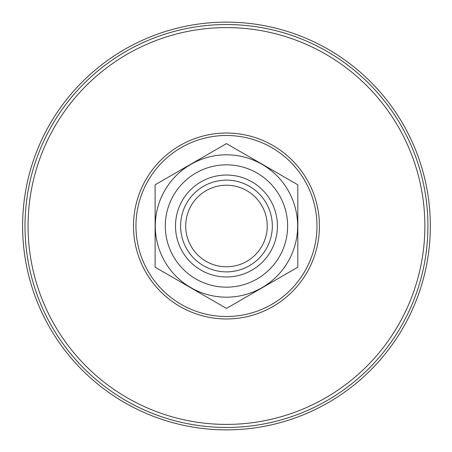 <?xml version="1.0" encoding="UTF-8"?>
<svg xmlns="http://www.w3.org/2000/svg" width="452" height="452" viewBox="0 0 452 452"><rect width="100%" height="100%" fill="white"/><g stroke="black" fill="none" stroke-linecap="round" stroke-linejoin="round"><path stroke-width="0.68" d="M22.6 226A203.863 203.863 0 0 1 328.401 49.449A203.863 203.863 0 0 1 328.401 402.551A203.863 203.863 0 0 1 22.6 226M180.597 226A45.872 45.872 0 0 0 226.463 271.872A45.872 45.872 0 0 0 272.336 226A45.872 45.872 0 0 0 226.463 180.128A45.872 45.872 0 0 0 180.597 226M185.693 226A40.77 40.77 0 0 0 246.854 261.312A40.77 40.77 0 0 0 246.854 190.687A40.77 40.77 0 0 0 185.693 226M165.308 226A61.161 61.161 0 0 0 226.463 287.161A61.161 61.161 0 0 0 287.625 226A61.161 61.161 0 0 0 226.463 164.839A61.161 61.161 0 0 0 165.308 226M175.5 226A50.969 50.969 0 0 0 251.95 270.138A50.969 50.969 0 0 0 251.95 181.862A50.969 50.969 0 0 0 175.5 226M226.463 308.394L297.817 267.194L297.817 184.806L226.463 143.606L155.115 184.806L155.115 267.194L226.463 308.394M297.642 226A71.179 71.179 0 0 1 190.874 287.642A71.179 71.179 0 0 1 190.874 164.358A71.179 71.179 0 0 1 297.642 226M319.428 226A92.965 92.965 0 0 1 226.463 318.965A92.965 92.965 0 0 1 133.498 226A92.965 92.965 0 0 1 226.463 133.035A92.965 92.965 0 0 1 319.428 226M316.982 226A90.519 90.519 0 0 0 181.207 147.612A90.519 90.519 0 0 0 181.207 304.388A90.519 90.519 0 0 0 316.982 226M427.925 226A201.462 201.462 0 0 0 226.463 24.538A201.462 201.462 0 0 0 25.007 226A201.462 201.462 0 0 0 226.463 427.462A201.462 201.462 0 0 0 427.925 226M424.869 226A198.405 198.405 0 0 1 226.463 424.405A198.405 198.405 0 0 1 28.064 226A198.405 198.405 0 0 1 226.463 27.595A198.405 198.405 0 0 1 424.869 226"/></g></svg>
